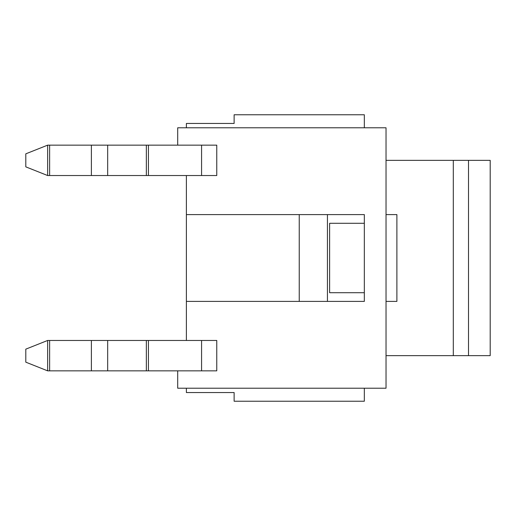 <?xml version="1.0" encoding="UTF-8"?>
<svg xmlns="http://www.w3.org/2000/svg" width="516" height="516" viewBox="0 0 516 516"><rect width="100%" height="100%" fill="white"/><g stroke="black" fill="none" stroke-linecap="round" stroke-linejoin="round"><path stroke-width="0.77" d="M386.033 214.598L396.888 214.598L396.888 301.402L386.033 301.402M364.335 292.72L329.614 292.72L329.614 223.28L364.335 223.28M327.441 301.402L327.441 214.598L364.335 214.598L364.335 301.402L327.441 301.402M468.502 355.653L490.2 355.653L490.2 160.347L453.306 160.347L453.306 355.653L468.502 355.653L468.502 160.347M386.033 160.347L453.306 160.347M386.033 355.653L453.306 355.653M186.386 175.537L186.386 214.598L364.335 214.598M25.8 362.168L47.64 370.843L47.64 340.463L25.8 349.145L25.8 362.168M47.64 340.463L216.765 340.463L216.765 370.843L47.64 370.843M47.64 145.157L25.8 153.833L25.8 166.855L47.64 175.537L216.765 175.537L216.765 145.157L47.64 145.157L47.64 175.537M186.386 388.206L186.386 392.547L234.129 392.547L203.749 392.547M186.386 214.598L186.386 340.463M186.386 127.794L186.386 123.453L234.129 123.453L203.749 123.453M177.704 370.843L177.704 388.206L386.033 388.206L386.033 127.794L177.704 127.794L177.704 145.157M234.129 123.453L234.129 114.771L364.335 114.771L364.335 127.794M299.235 301.402L299.235 214.598M364.335 301.402L186.386 301.402M364.335 388.206L364.335 401.229L234.129 401.229L234.129 392.547M49.626 370.843L49.626 340.463M91.384 370.843L91.384 340.463M107.67 370.843L107.67 340.463M146.351 370.843L146.351 340.463M148.434 370.843L148.434 340.463M201.575 370.843L201.575 340.463M49.626 145.157L49.626 175.537M91.384 145.157L91.384 175.537M107.67 145.157L107.67 175.537M146.351 145.157L146.351 175.537M148.434 145.157L148.434 175.537M201.575 145.157L201.575 175.537"/></g></svg>
